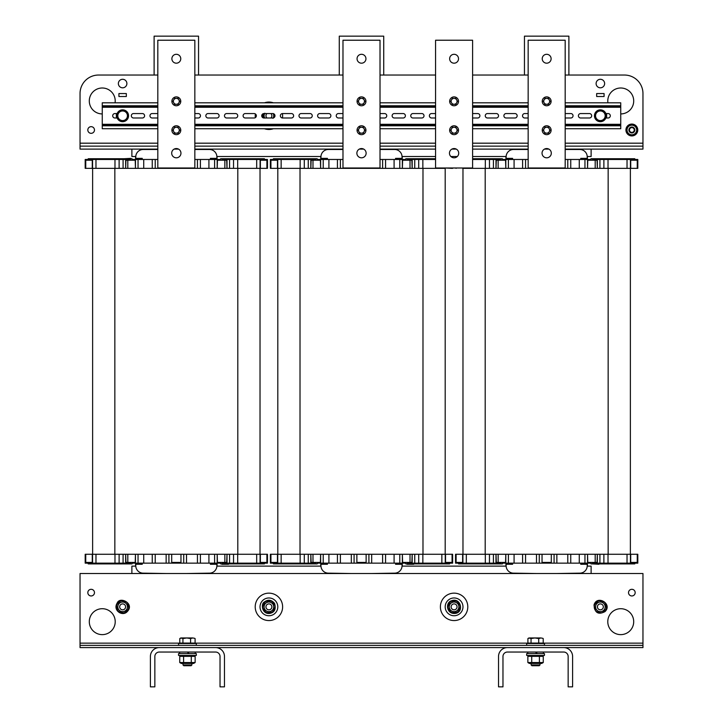 <?xml version="1.0" encoding="UTF-8"?>
<svg xmlns="http://www.w3.org/2000/svg" width="723" height="723" viewBox="0 0 723 723"><rect width="100%" height="100%" fill="white"/><g stroke="black" fill="none" stroke-linecap="round" stroke-linejoin="round"><path stroke-width="1.08" d="M422.982 554.27L277.804 554.27L277.804 168.36L445.196 168.36L445.196 554.27L422.982 554.27L422.982 168.36M315.734 563.895L315.734 563.154L274.433 563.154L274.433 563.895L317.216 563.895L317.216 563.154L318.165 563.154M318.165 159.476L317.216 159.476L317.216 158.735L273.384 158.735L273.384 159.476L270.366 159.476L270.366 168.36L270.926 168.36L270.926 160.217L277.46 160.217L277.46 168.36L270.926 168.36M413.719 158.735L407.049 158.735M315.734 158.735L315.734 159.476L310.827 159.476L310.827 168.36L311.134 160.217L320.388 160.217L320.641 168.36L320.641 159.476L317.216 159.476M309.281 158.735L315.951 158.735M327.429 159.476L327.429 158.364L320.759 158.364L320.759 159.476M310.827 159.476L274.433 159.476L274.433 158.735M277.46 168.36L281.148 168.36L281.148 159.476M311.134 160.217L312.987 160.217L312.987 168.36M342.982 159.476L320.641 159.476M328.911 159.476L328.911 168.36M452.634 168.36L452.074 167.998M445.26 167.998L452.074 168.36M405.784 159.476L405.784 158.735L407.266 158.735L407.266 159.476L412.173 159.476L412.173 168.36L411.866 160.217L402.612 160.217L402.359 168.36L402.359 159.476L404.835 159.476M395.571 159.476L395.571 158.364L402.241 158.364L402.241 159.476L402.241 158.364M407.266 158.735L435.571 158.735M411.866 160.217L410.013 160.217L410.013 168.36M399.783 168.36L399.783 159.476L385.576 159.476L385.576 168.36M399.783 159.476L402.359 159.476M412.173 159.476L435.571 159.476M445.26 168.36L441.852 167.998M394.089 159.476L394.089 168.36M380.018 159.476L385.576 159.476M382.612 159.476L382.612 168.36M337.424 159.476L337.424 168.36M340.388 159.476L340.388 168.36M315.951 563.895L309.281 563.895M407.266 563.895L407.266 563.154L412.173 563.154L412.173 554.27L411.866 562.413L402.612 562.413L402.359 554.27L402.359 563.154L405.784 563.154L405.784 563.895L449.616 563.895L449.616 563.154L452.634 563.154L452.634 554.27L452.074 554.27L452.074 562.413L445.54 562.413L445.54 554.27L452.074 554.27M413.719 564.265L407.049 564.265M395.571 563.154L395.571 564.265L402.241 564.265L402.241 563.154L402.241 564.265M412.173 563.154L448.567 563.154L448.567 563.895M445.54 554.27L441.852 554.27L441.852 563.154M411.866 562.413L410.013 562.413L410.013 554.27M323.217 554.27L323.217 563.154L402.359 563.154M394.089 563.154L394.089 554.27M274.433 563.895L273.384 563.895L273.384 563.154L270.366 563.154L270.366 554.27L270.926 554.27L270.926 562.413L277.46 562.413L277.46 554.27L270.926 554.27M310.827 563.154L310.827 554.27L311.134 562.413L320.388 562.413L320.641 554.27L320.641 563.154L317.216 563.154M327.429 563.154L327.429 564.265L320.759 564.265L320.759 566.118M320.759 563.154L320.759 564.265M277.46 554.27L281.148 554.27L281.148 563.154M311.134 562.413L312.987 562.413L312.987 554.27M323.217 563.154L320.641 563.154M328.911 563.154L328.911 554.27M368.911 563.154L368.911 554.27M366.127 554.27L366.127 562.413L356.873 562.413L356.873 554.27L356.873 563.154M354.089 554.27L354.089 563.154M340.388 563.154L340.388 554.27M337.424 563.154L337.424 554.27M385.576 563.154L385.576 554.27M382.612 563.154L382.612 554.27M371.685 563.154L371.685 554.27M351.315 563.154L351.315 554.27M404.835 563.154L405.784 563.154M237.804 554.27L92.625 554.27L92.625 168.36L260.027 168.36L260.027 554.27L237.804 554.27L237.804 168.36M130.556 563.895L130.556 563.154L89.254 563.154L89.254 563.895L132.038 563.895L132.038 563.154L132.996 563.154M132.996 159.476L132.038 159.476L132.038 158.735L88.206 158.735L88.206 159.476L85.187 159.476L85.187 168.36L85.748 168.36L85.748 160.217L92.282 160.217L92.282 168.36L85.748 168.36M228.549 158.735L221.88 158.735M130.556 158.735L130.556 159.476L125.657 159.476L125.657 168.36L125.956 160.217L135.219 160.217L135.463 168.36L135.463 159.476L132.038 159.476M124.103 158.735L130.773 158.364M142.25 159.476L142.25 158.364L142.25 159.476M135.59 156.511L135.59 159.476L135.59 158.364L142.25 158.364M125.657 159.476L89.254 159.476L89.254 158.735M92.282 168.36L95.969 168.36L95.969 159.476M125.956 160.217L127.808 160.217L127.808 168.36M157.813 159.476L135.463 159.476M143.732 159.476L143.732 168.36M194.839 159.476L220.614 159.476L220.614 158.735L222.097 158.735L222.097 159.476L263.398 159.476L263.398 158.735L264.446 158.735L264.446 159.476L267.465 159.476L267.465 168.36L266.904 168.36L266.904 160.217L260.37 160.217L260.37 168.36L266.904 168.36M227.004 159.476L227.004 168.36L226.697 160.217L217.433 160.217L217.189 168.36L217.189 159.476M210.402 159.476L210.402 158.364L217.063 158.364L217.063 159.476L217.063 158.364M222.097 158.735L263.398 158.735M260.37 168.36L256.683 168.36L256.683 159.476M226.697 160.217L224.844 160.217L224.844 168.36M208.92 159.476L208.92 168.36M197.433 159.476L197.433 168.36M200.398 159.476L200.398 168.36M152.255 159.476L152.255 168.36M155.219 159.476L155.219 168.36M222.097 563.895L222.097 563.154L227.004 563.154L227.004 554.27L226.697 562.413L217.433 562.413L217.189 554.27L217.189 563.154L220.614 563.154L220.614 563.895L264.446 563.895L264.446 563.154L267.465 563.154L267.465 554.27L266.904 554.27L266.904 562.413L260.37 562.413L260.37 554.27L266.904 554.27M228.549 564.265L221.88 564.265M210.402 563.154L210.402 564.265L217.063 564.265L217.063 563.154L217.063 564.265M227.004 563.154L263.398 563.154L263.398 563.895M260.37 554.27L256.683 554.27L256.683 563.154M226.697 562.413L224.844 562.413L224.844 554.27M138.048 554.27L138.048 563.154L217.189 563.154M208.92 563.154L208.92 554.27M89.254 563.895L88.206 563.895L88.206 563.154L85.187 563.154L85.187 554.27L85.748 554.27L85.748 562.413L92.282 562.413L92.282 554.27L85.748 554.27M125.657 563.154L125.657 554.27L125.956 562.413L135.219 562.413L135.463 554.27L135.463 563.154L132.038 563.154M124.103 563.895L130.773 563.895M142.25 563.154L142.25 564.265L135.59 564.265L135.59 566.118M135.59 563.154L135.59 564.265M92.282 554.27L95.969 554.27L95.969 563.154M125.956 562.413L127.808 562.413L127.808 554.27M138.048 563.154L135.463 563.154M143.732 563.154L143.732 554.27M183.732 563.154L183.732 554.27L183.732 563.154M180.958 554.27L180.958 562.413L171.694 562.413L171.694 554.27L171.694 563.154M168.92 554.27L168.92 563.154M155.219 563.154L155.219 554.27M152.255 563.154L152.255 554.27M200.398 563.154L200.398 554.27M197.433 563.154L197.433 554.27M186.507 563.154L186.507 554.27M166.145 563.154L166.145 554.27M219.656 563.154L220.614 563.154M220.614 159.476L219.656 159.476M608.151 554.27L462.973 554.27L462.973 168.36L630.375 168.36L630.375 554.27L608.151 554.27L608.151 168.36M500.903 563.895L500.903 563.154L459.602 563.154L459.602 563.895L502.386 563.895L502.386 563.154L503.344 563.154M503.344 159.476L502.386 159.476L502.386 158.735L472.607 158.735M598.897 158.735L592.227 158.735M500.903 158.735L500.903 159.476L495.996 159.476L495.996 168.36L496.303 160.217L505.567 160.217L505.811 168.36L505.811 159.476L502.386 159.476M462.63 167.998L456.096 167.998M455.535 167.998L456.096 168.36M494.451 158.735L501.12 158.735M512.598 159.476L512.598 158.364L505.937 158.364L505.937 159.476M462.63 168.36L466.317 167.998M496.303 160.217L498.156 160.217L498.156 168.36M528.161 159.476L505.811 159.476M495.996 159.476L472.607 159.476M514.08 159.476L514.08 168.36M565.187 159.476L590.962 159.476L590.962 158.735L592.444 158.735L592.444 159.476L633.746 159.476L633.746 158.735L634.794 158.735L634.794 159.476L637.813 159.476L637.813 168.36L637.252 168.36L637.252 160.217L630.718 160.217L630.718 168.36L637.252 168.36M597.343 159.476L597.343 168.36L597.044 160.217L587.781 160.217L587.537 168.36L587.537 159.476M580.75 159.476L580.75 158.364L587.41 158.364L587.41 156.511M587.41 159.476L587.41 158.364M592.444 158.735L633.746 158.735M630.718 168.36L627.031 168.36L627.031 159.476M597.044 160.217L595.192 160.217L595.192 168.36M579.268 159.476L579.268 168.36M567.781 159.476L567.781 168.36M570.745 159.476L570.745 168.36M522.602 159.476L522.602 168.36M525.567 159.476L525.567 168.36M501.12 563.895L494.451 563.895M592.444 563.895L592.444 563.154L597.343 563.154L597.343 554.27L597.044 562.413L587.781 562.413L587.537 554.27L587.537 563.154L590.962 563.154L590.962 563.895L634.794 563.895L634.794 563.154L637.813 563.154L637.813 554.27L637.252 554.27L637.252 562.413L630.718 562.413L630.718 554.27L637.252 554.27M598.897 564.265L592.227 563.895M580.75 563.154L580.75 564.265L587.41 564.265L587.41 563.154L587.41 564.265M597.343 563.154L633.746 563.154L633.746 563.895M630.718 554.27L627.031 554.27L627.031 563.154M597.044 562.413L595.192 562.413L595.192 554.27M508.386 554.27L508.386 563.154L587.537 563.154M579.268 563.154L579.268 554.27M459.602 563.895L458.554 563.895L458.554 563.154L455.535 563.154L455.535 554.27L456.096 554.27L456.096 562.413L462.63 562.413L462.63 554.27L456.096 554.27M495.996 563.154L495.996 554.27L496.303 562.413L505.567 562.413L505.811 554.27L505.811 563.154L502.386 563.154M512.598 563.154L512.598 564.265L505.937 564.265L505.937 566.118M505.937 563.154L505.937 564.265M462.63 554.27L466.317 554.27L466.317 563.154M496.303 562.413L498.156 562.413L498.156 554.27M508.386 563.154L505.811 563.154M514.08 563.154L514.08 554.27M554.08 563.154L554.08 554.27L554.08 563.154M551.306 554.27L551.306 562.413L542.042 562.413L542.042 554.27L542.042 563.154M539.268 554.27L539.268 563.154M525.567 563.154L525.567 554.27M522.602 563.154L522.602 554.27M570.745 563.154L570.745 554.27M567.781 563.154L567.781 554.27M556.855 563.154L556.855 554.27M536.493 563.154L536.493 554.27M590.004 563.154L590.962 563.154M590.962 159.476L590.004 159.476M131.884 149.11L131.884 156.511L135.779 156.511M587.221 156.511L591.116 156.511L591.116 149.11M216.873 156.511L320.958 156.511M402.042 156.511L435.571 156.511M450.872 156.511L457.298 156.511M472.607 156.511L506.127 156.511M135.779 566.118L131.884 566.118L131.884 573.52M591.116 573.52L591.116 566.118L587.221 566.118M506.127 566.118L402.042 566.118M320.958 566.118L216.873 566.118M194.839 149.48L209.471 149.48A7.411 7.411 0 0 1 216.882 156.882L216.882 158.364M186.697 573.52L209.471 573.149A7.411 7.411 0 0 0 216.882 565.748L216.882 564.265M157.813 149.48L143.181 149.48A7.411 7.411 0 0 0 135.77 156.882L135.77 158.364M165.956 573.52L143.181 573.149A7.411 7.411 0 0 1 135.77 565.748L135.77 564.265M380.018 149.48L394.65 149.48A7.411 7.411 0 0 1 402.051 156.882L402.051 158.364M371.866 573.52L394.65 573.149A7.411 7.411 0 0 0 402.051 565.748L402.051 564.265M342.982 149.48L328.35 149.48A7.411 7.411 0 0 0 320.949 156.882L320.949 158.364M351.134 573.52L328.35 573.149A7.411 7.411 0 0 1 320.949 565.748L320.949 564.265M565.187 149.48L579.819 149.48A7.411 7.411 0 0 1 587.23 156.882L587.23 158.364M557.044 573.52L579.819 573.149A7.411 7.411 0 0 0 587.23 565.748L587.23 564.265M528.161 149.48L513.529 149.48A7.411 7.411 0 0 0 506.118 156.882L506.118 158.364M536.303 573.52L513.529 573.149A7.411 7.411 0 0 1 506.118 565.748L506.118 564.265M596.674 96.52L596.674 93.556L604.076 93.556L604.076 96.52L596.674 96.52L596.674 93.556L604.076 93.556L604.076 96.52L596.674 96.52L596.674 93.556L604.076 93.556L604.076 96.52L596.674 96.52L596.674 93.556L604.076 93.556L604.076 96.52L596.674 96.52M126.326 93.556L126.326 96.52L118.924 96.52L118.924 93.556L126.326 93.556L126.326 96.52L118.924 96.52L118.924 93.556L126.326 93.556L126.326 96.52L118.924 96.52L118.924 93.556L126.326 93.556L126.326 96.52L118.924 96.52L118.924 93.556L126.326 93.556M157.813 146.145L80.036 146.145L80.036 93.556A18.518 18.518 0 0 1 98.554 75.038L157.813 75.038L98.554 75.038M565.187 146.145L642.964 146.145L642.964 93.556A18.518 18.518 0 0 0 624.446 75.038L565.187 75.038L624.446 75.038M194.839 75.038L342.982 75.038L194.839 75.038M380.018 75.038L435.571 75.038L380.018 75.038M472.607 75.038L528.161 75.038L472.607 75.038M628.522 592.634A3.335 3.335 0 0 0 633.52 595.517A3.335 3.335 0 0 0 633.52 589.751A3.335 3.335 0 0 0 628.522 592.634M607.781 621.672A12.96 12.96 0 0 0 627.221 632.896A12.96 12.96 0 0 0 627.221 610.447A12.96 12.96 0 0 0 607.781 621.672M540.379 647.591L642.964 647.591L642.964 573.52L80.036 573.52L80.036 643.145L181.274 643.145M94.478 592.634A3.335 3.335 0 0 1 89.48 595.517A3.335 3.335 0 0 1 89.48 589.751A3.335 3.335 0 0 1 94.478 592.634M115.219 621.672A12.96 12.96 0 0 1 95.779 632.896A12.96 12.96 0 0 1 95.779 610.447A12.96 12.96 0 0 1 115.219 621.672M642.964 645.368L80.036 645.368L80.036 643.145M80.036 645.368L80.036 647.591L182.621 647.591M530.745 647.591L192.255 647.591M642.964 146.145L642.964 149.11L565.187 149.11M194.839 146.145L342.982 146.145M380.018 146.145L435.571 146.145M472.607 146.145L528.161 146.145M80.036 146.145L80.036 149.11L157.813 149.11M174.126 149.11L178.527 149.11M194.839 149.11L342.982 149.11M359.304 149.11L363.696 149.11M380.018 149.11L435.571 149.11M451.884 149.11L456.285 149.11M472.607 149.11L528.161 149.11M544.473 149.11L548.874 149.11M607.916 102.811A12.96 12.96 0 0 1 620.741 87.998A12.96 12.96 0 0 1 633.71 100.958A12.96 12.96 0 0 1 620.741 113.927M94.478 129.995A3.335 3.335 0 0 0 89.48 127.112A3.335 3.335 0 0 0 89.48 132.878A3.335 3.335 0 0 0 94.478 129.995M115.084 102.811A12.96 12.96 0 0 0 102.259 87.998A12.96 12.96 0 0 0 89.291 100.958A12.96 12.96 0 0 0 102.259 113.927M596.114 83.552A4.257 4.257 0 0 1 602.503 79.864A4.257 4.257 0 0 1 602.503 87.239A4.257 4.257 0 0 1 596.114 83.552M126.887 83.552A4.257 4.257 0 0 1 120.497 87.239A4.257 4.257 0 0 1 120.497 79.864A4.257 4.257 0 0 1 126.887 83.552M271.749 116.638A2.964 2.964 0 0 0 270.872 113.556A2.964 2.964 90 0 1 270.872 117.994A2.964 2.964 0 0 0 271.749 116.638M266.95 113.556A2.964 2.964 0 0 0 266.95 117.994A2.964 2.964 90 0 1 266.95 113.556M255.336 113.909A13.701 13.701 90 0 0 255.336 117.641M264.473 128.739A13.701 13.701 90 0 0 273.357 128.739M282.44 117.994A13.701 13.701 90 0 0 282.44 113.556M273.357 102.811A13.701 13.701 90 0 0 264.473 102.811M273.204 117.948A4.817 4.817 90 0 0 273.204 113.601M264.645 113.556A4.817 4.817 90 0 0 264.645 117.994M264.663 118.03L263.362 115.581L264.835 113.222M273.167 113.52L274.469 115.969L272.996 118.328M603.072 605.639A2.964 2.964 0 0 0 597.966 605.124A2.964 2.964 0 0 0 600.072 609.805A2.964 2.964 0 0 0 603.072 605.639M598.255 608.92A2.964 2.964 0 0 0 603.226 607.663A2.964 2.964 0 0 0 599.647 603.985A2.964 2.964 0 0 0 598.255 608.92M595.743 605.549A4.817 4.817 0 0 0 601.554 611.522A4.817 4.817 0 0 0 603.822 603.497A4.817 4.817 0 0 0 595.743 605.549L596.493 602.874L601.888 601.509L605.766 605.485L604.256 610.836L598.861 612.209L594.984 608.224L595.743 605.549M125.332 605.639A2.964 2.964 0 0 0 120.226 605.124A2.964 2.964 0 0 0 122.323 609.805A2.964 2.964 0 0 0 125.332 605.639M120.506 608.92A2.964 2.964 0 0 0 125.477 607.663A2.964 2.964 0 0 0 121.898 603.985A2.964 2.964 0 0 0 120.506 608.92M117.994 605.549A4.817 4.817 0 0 0 123.814 611.522A4.817 4.817 0 0 0 126.073 603.497A4.817 4.817 0 0 0 117.994 605.549L118.744 602.874L124.139 601.509L128.016 605.485L126.507 610.836L121.112 612.209L117.234 608.224L117.994 605.549M123.046 110.981L125.811 111.215L126.986 113.737A4.817 4.817 0 0 0 118.68 113.014L120.271 110.736L123.046 110.981M128.161 116.258L126.57 118.536A4.817 4.817 0 0 0 126.986 113.737L128.161 116.258M124.98 120.813L122.205 120.569A4.817 4.817 0 0 0 126.57 118.536L124.98 120.813M118.265 117.813L117.09 115.291L118.68 113.014A4.817 4.817 0 0 0 122.205 120.569L119.44 120.325L118.265 117.813M123.642 121.609A5.929 5.929 0 0 1 117.063 113.737A5.929 5.929 0 0 1 127.176 111.975A5.929 5.929 0 0 1 123.642 121.609M600.795 110.981L603.56 111.215L604.735 113.737A4.817 4.817 0 0 0 596.43 113.014L598.02 110.736L600.795 110.981M605.91 116.258L604.32 118.536A4.817 4.817 0 0 0 604.735 113.737L605.91 116.258M602.729 120.813L599.954 120.569A4.817 4.817 0 0 0 604.32 118.536L602.729 120.813M596.014 117.813L594.839 115.291L596.43 113.014A4.817 4.817 0 0 0 599.954 120.569L597.189 120.325L596.014 117.813M601.391 121.609A5.929 5.929 0 0 1 594.812 113.737A5.929 5.929 0 0 1 604.916 111.975A5.929 5.929 0 0 1 601.391 121.609M255.21 606.859A13.701 13.701 0 0 0 275.761 618.725A13.701 13.701 0 0 0 275.761 594.984A13.701 13.701 0 0 0 255.21 606.859M260.361 604.419A8.884 8.884 0 0 1 275.291 600.668A8.884 8.884 0 0 1 271.08 615.472A8.884 8.884 0 0 1 260.361 604.419M265.956 607.094A2.964 2.964 0 0 0 270.592 609.299A2.964 2.964 0 0 0 270.185 604.184A2.964 2.964 0 0 0 265.956 607.094M266.181 602.892A4.817 4.817 0 0 0 266.841 611.206A4.817 4.817 0 0 0 273.71 606.47A4.817 4.817 0 0 0 266.181 602.892L268.468 601.31L273.493 603.705L273.936 609.245L269.354 612.399L264.338 610.004L263.895 604.464L266.181 602.892M265.947 606.859A2.964 2.964 0 0 0 270.393 609.417A2.964 2.964 0 0 0 270.393 604.292A2.964 2.964 0 0 0 265.947 606.859M440.388 606.859A13.701 13.701 0 0 0 460.94 618.725A13.701 13.701 0 0 0 460.94 594.984A13.701 13.701 0 0 0 440.388 606.859M445.54 604.419A8.884 8.884 0 0 1 460.47 600.668A8.884 8.884 0 0 1 456.258 615.472A8.884 8.884 0 0 1 445.54 604.419M451.134 607.094A2.964 2.964 0 0 0 455.77 609.299A2.964 2.964 0 0 0 455.363 604.184A2.964 2.964 0 0 0 451.134 607.094M451.36 602.892A4.817 4.817 0 0 0 452.02 611.206A4.817 4.817 0 0 0 458.888 606.47A4.817 4.817 0 0 0 451.36 602.892L453.646 601.31L458.662 603.705L459.105 609.245L454.532 612.399L449.507 610.004L449.064 604.464L451.36 602.892M451.125 606.859A2.964 2.964 0 0 0 455.571 609.417A2.964 2.964 0 0 0 455.571 604.292A2.964 2.964 0 0 0 451.125 606.859M629.688 127.971A2.964 2.964 0 0 0 631.179 132.878A2.964 2.964 0 0 0 634.686 129.137A2.964 2.964 0 0 0 629.688 127.971M630.104 128.36A2.395 2.395 0 0 1 634.143 129.3A2.395 2.395 0 0 1 631.306 132.327A2.395 2.395 0 0 1 630.104 128.36M633.899 127.854A2.964 2.964 0 0 0 629.706 127.953A2.964 2.964 0 0 0 629.805 132.137A2.964 2.964 0 0 0 633.999 132.038A2.964 2.964 0 0 0 633.899 127.854M634.36 128.414A2.964 2.964 0 0 0 629.227 128.622A2.964 2.964 0 0 0 631.974 132.96A2.964 2.964 0 0 0 634.36 128.414M632.047 134.803A4.817 4.817 0 0 0 635.924 127.42A4.817 4.817 0 0 0 627.591 127.754A4.817 4.817 0 0 0 632.047 134.803L629.272 134.921L626.299 130.221L628.883 125.296L634.442 125.07L637.406 129.769L634.821 134.695L632.047 134.803M629.399 135.391A5.929 5.929 0 0 0 637.749 129.426A5.929 5.929 0 0 0 628.414 125.169A5.929 5.929 0 0 0 629.399 135.391M217.063 566.118L217.063 563.154M217.063 159.476L217.063 156.511M505.937 156.511L505.937 158.364M587.41 566.118L587.41 563.154M320.759 156.511L320.759 158.364M402.241 566.118L402.241 563.154M402.241 159.476L402.241 156.511M117.135 117.994L114.921 117.994A2.223 2.223 0 0 1 112.698 115.77A2.223 2.223 0 0 1 114.921 113.556L117.135 113.556M133.547 117.994A2.223 2.223 0 0 1 131.333 115.77A2.223 2.223 0 0 1 133.547 113.556L142.368 113.556A2.223 2.223 0 0 1 144.591 115.77A2.223 2.223 0 0 1 142.368 117.994L133.547 117.994M157.813 117.994L152.182 117.994A2.223 2.223 0 0 1 149.959 115.77A2.223 2.223 0 0 1 152.182 113.556L157.813 113.556M194.839 113.556L198.247 113.556A2.223 2.223 0 0 1 200.47 115.77A2.223 2.223 0 0 1 198.247 117.994L194.839 117.994M208.061 117.994A2.223 2.223 0 0 1 205.847 115.77A2.223 2.223 0 0 1 208.061 113.556L216.882 113.556A2.223 2.223 0 0 1 219.105 115.77A2.223 2.223 0 0 1 216.882 117.994L208.061 117.994M226.697 117.994A2.223 2.223 0 0 1 224.473 115.77A2.223 2.223 0 0 1 226.697 113.556L235.508 113.556A2.223 2.223 0 0 1 237.731 115.77A2.223 2.223 0 0 1 235.508 117.994L226.697 117.994M245.323 117.994A2.223 2.223 0 0 1 243.1 115.77A2.223 2.223 0 0 1 245.323 113.556L254.135 113.556A2.223 2.223 0 0 1 256.358 115.77A2.223 2.223 0 0 1 254.135 117.994L245.323 117.994M263.949 117.994A2.223 2.223 0 0 1 261.726 115.77A2.223 2.223 0 0 1 263.949 113.556L272.761 113.556A2.223 2.223 0 0 1 274.984 115.77A2.223 2.223 0 0 1 272.761 117.994L263.949 117.994M282.576 117.994A2.223 2.223 0 0 1 280.361 115.77A2.223 2.223 0 0 1 282.576 113.556L291.396 113.556A2.223 2.223 0 0 1 293.619 115.77A2.223 2.223 0 0 1 291.396 117.994L282.576 117.994M301.211 117.994A2.223 2.223 0 0 1 298.988 115.77A2.223 2.223 0 0 1 301.211 113.556L310.022 113.556A2.223 2.223 0 0 1 312.246 115.77A2.223 2.223 0 0 1 310.022 117.994L301.211 117.994M319.837 117.994A2.223 2.223 0 0 1 317.614 115.77A2.223 2.223 0 0 1 319.837 113.556L328.649 113.556A2.223 2.223 0 0 1 330.872 115.77A2.223 2.223 0 0 1 328.649 117.994L319.837 117.994M342.982 117.994L338.463 117.994A2.223 2.223 0 0 1 336.24 115.77A2.223 2.223 0 0 1 338.463 113.556L342.982 113.556M380.018 113.556L384.537 113.556A2.223 2.223 0 0 1 386.76 115.77A2.223 2.223 0 0 1 384.537 117.994L380.018 117.994M394.351 117.994A2.223 2.223 0 0 1 392.128 115.77A2.223 2.223 0 0 1 394.351 113.556L403.163 113.556A2.223 2.223 0 0 1 405.386 115.77A2.223 2.223 0 0 1 403.163 117.994L394.351 117.994M412.978 117.994A2.223 2.223 0 0 1 410.754 115.77A2.223 2.223 0 0 1 412.978 113.556L421.789 113.556A2.223 2.223 0 0 1 424.012 115.77A2.223 2.223 0 0 1 421.789 117.994L412.978 117.994M435.571 117.994L431.604 117.994A2.223 2.223 0 0 1 429.381 115.77A2.223 2.223 0 0 1 431.604 113.556L435.571 113.556M472.607 113.556L477.677 113.556A2.223 2.223 0 0 1 479.9 115.77A2.223 2.223 0 0 1 477.677 117.994L472.607 117.994M487.492 117.994A2.223 2.223 0 0 1 485.269 115.77A2.223 2.223 0 0 1 487.492 113.556L496.303 113.556A2.223 2.223 0 0 1 498.527 115.77A2.223 2.223 0 0 1 496.303 117.994L487.492 117.994M506.118 117.994A2.223 2.223 0 0 1 503.895 115.77A2.223 2.223 0 0 1 506.118 113.556L514.939 113.556A2.223 2.223 0 0 1 517.153 115.77A2.223 2.223 0 0 1 514.939 117.994L506.118 117.994M528.161 117.994L524.753 117.994A2.223 2.223 0 0 1 522.53 115.77A2.223 2.223 0 0 1 524.753 113.556L528.161 113.556M565.187 113.556L570.818 113.556A2.223 2.223 0 0 1 573.041 115.77A2.223 2.223 0 0 1 570.818 117.994L565.187 117.994M580.632 117.994A2.223 2.223 0 0 1 578.409 115.77A2.223 2.223 0 0 1 580.632 113.556L589.453 113.556A2.223 2.223 0 0 1 591.667 115.77A2.223 2.223 0 0 1 589.453 117.994L580.632 117.994M605.865 113.556L608.079 113.556A2.223 2.223 0 0 1 610.302 115.77A2.223 2.223 0 0 1 608.079 117.994L605.865 117.994M157.813 105.775L102.259 105.775L102.259 107.257L157.813 107.257M565.187 107.257L620.741 107.257L620.741 105.775L565.187 105.775M102.259 106.887L157.813 106.887M194.839 106.887L342.982 106.887M380.018 106.887L435.571 106.887M472.607 106.887L528.161 106.887M565.187 106.887L620.741 106.887M565.187 125.775L620.741 125.775L620.741 124.293L565.187 124.293M157.813 124.293L102.259 124.293L102.259 125.775L157.813 125.775M620.741 124.663L565.187 124.663M528.161 124.663L472.607 124.663M435.571 124.663L380.018 124.663M342.982 124.663L194.839 124.663M157.813 124.663L102.259 124.663M565.187 102.811L620.741 102.811L620.741 105.775M620.741 107.257L620.741 124.293M620.741 125.775L620.741 128.739L565.187 128.739M528.161 102.811L472.607 102.811M435.571 102.811L380.018 102.811M342.982 102.811L194.839 102.811M157.813 102.811L102.259 102.811L102.259 105.775M157.813 128.739L102.259 128.739L102.259 125.775M528.161 128.739L472.607 128.739M435.571 128.739L380.018 128.739M342.982 128.739L194.839 128.739M102.259 124.293L102.259 107.257M572.598 656.484A8.884 8.884 0 0 0 563.714 647.591L507.419 647.591A8.884 8.884 0 0 0 498.527 656.484L498.527 686.85L502.973 686.85L502.973 656.484A4.446 4.446 0 0 1 507.419 652.038L563.714 652.038A4.446 4.446 0 0 1 568.151 656.484L568.151 686.85L572.598 686.85L572.598 656.484M224.473 656.484A8.884 8.884 0 0 0 215.581 647.591L159.286 647.591A8.884 8.884 0 0 0 150.402 656.484L150.402 686.85L154.849 686.85L154.849 656.484A4.446 4.446 0 0 1 159.286 652.038L215.581 652.038A4.446 4.446 0 0 1 220.027 656.484L220.027 686.85L224.473 686.85L224.473 656.484M540.009 664.943L531.116 664.943L531.911 665.738L539.213 665.738L540.009 664.943L540.009 663.443L540.009 664.943M542.865 638.337L540.967 637.966L542.865 638.337M538.707 638.563L534.884 637.966L540.967 637.966L538.707 638.563L538.707 643.072L527.907 643.072L527.907 638.563L529.48 637.966L534.884 637.966L531.053 638.563L528.893 637.966L527.907 638.563M538.707 643.072L543.217 643.072L543.217 638.563M531.053 643.072L531.053 638.563M544.455 645.368L544.455 643.515L526.678 643.515L526.678 645.368M537.026 653.592L536.132 652.038M536.249 652.038L537.135 653.592M536.52 653.592L535.626 652.038M542.955 655.445L544.455 655.445L544.455 653.592L526.678 653.592L526.678 655.445L542.955 655.445M543.262 662.548L541.708 663.443L529.417 663.443L527.862 662.548L543.262 662.548L543.262 656.339L527.862 656.339L529.417 655.445M527.862 662.548L527.862 656.339M531.712 662.548L531.712 656.339M539.412 662.548L539.412 656.339M191.884 664.943L182.991 664.943L183.787 665.738L191.089 665.738L191.884 664.943L191.884 663.443L191.884 664.943M194.74 638.337L192.842 637.966L194.74 638.337M190.583 638.563L186.76 637.966L192.842 637.966L190.583 638.563L190.583 643.072L179.783 643.072L179.783 638.563L181.356 637.966L186.76 637.966L182.928 638.563L180.768 637.966L179.783 638.563M190.583 643.072L195.093 643.072L195.093 638.563M182.928 643.072L182.928 638.563M196.322 645.368L196.322 643.515L178.545 643.515L178.545 645.368M188.902 653.592L188.007 652.038M188.116 652.038L189.01 653.592M188.396 653.592L187.501 652.038M195.138 662.548L193.583 663.443L181.292 663.443L179.738 662.548L195.138 662.548L195.138 656.339L179.738 656.339L181.292 655.445M179.738 662.548L179.738 656.339M183.588 662.548L183.588 656.339M191.288 662.548L191.288 656.339M196.322 653.592L178.545 653.592L178.545 655.445L196.322 655.445L196.322 653.592L196.322 655.445M365.946 58.744A4.446 4.446 0 0 1 359.277 62.594A4.446 4.446 0 0 1 359.277 54.894A4.446 4.446 0 0 1 365.946 58.744M366.127 153.177A4.627 4.627 0 0 1 359.186 157.189A4.627 4.627 0 0 1 359.186 149.173A4.627 4.627 0 0 1 366.127 153.177M342.982 40.226L342.982 167.998L380.018 167.998L380.018 40.226L342.982 40.226M383.723 75.038L383.723 36.15L339.277 36.15L339.277 75.038M458.527 58.744A4.446 4.446 0 0 1 451.866 62.594A4.446 4.446 0 0 1 451.866 54.894A4.446 4.446 0 0 1 458.527 58.744M458.716 153.177A4.627 4.627 0 0 1 451.776 157.189A4.627 4.627 0 0 1 451.776 149.173A4.627 4.627 0 0 1 458.716 153.177M435.571 40.226L435.571 167.998L472.607 167.998L472.607 40.226L435.571 40.226M568.893 75.038L568.893 36.15L524.455 36.15L524.455 75.038M551.116 58.744A4.446 4.446 0 0 1 544.455 62.594A4.446 4.446 0 0 1 544.455 54.894A4.446 4.446 0 0 1 551.116 58.744M551.306 153.177A4.627 4.627 0 0 1 544.356 157.189A4.627 4.627 0 0 1 544.356 149.173A4.627 4.627 0 0 1 551.306 153.177M528.161 40.226L528.161 167.998L565.187 167.998L565.187 40.226L528.161 40.226M198.545 75.038L198.545 36.15L154.107 36.15L154.107 75.038M180.768 58.744A4.446 4.446 0 0 1 174.107 62.594A4.446 4.446 0 0 1 174.107 54.894A4.446 4.446 0 0 1 180.768 58.744M180.958 153.177A4.627 4.627 0 0 1 174.008 157.189A4.627 4.627 0 0 1 174.008 149.173A4.627 4.627 0 0 1 180.958 153.177M157.813 40.226L157.813 167.998L194.839 167.998L194.839 40.226L157.813 40.226M365.946 101.328A4.446 4.446 0 0 1 359.277 105.178A4.446 4.446 0 0 1 359.277 97.478A4.446 4.446 0 0 1 365.946 101.328M365.946 130.221A4.446 4.446 0 0 1 359.277 134.071A4.446 4.446 0 0 1 359.277 126.371A4.446 4.446 0 0 1 365.946 130.221M458.527 101.328A4.446 4.446 0 0 1 451.866 105.178A4.446 4.446 0 0 1 451.866 97.478A4.446 4.446 0 0 1 458.527 101.328M458.527 130.221A4.446 4.446 0 0 1 451.866 134.071A4.446 4.446 0 0 1 451.866 126.371A4.446 4.446 0 0 1 458.527 130.221M358.933 99.846L359.792 98.364L361.5 98.364A2.964 2.964 0 0 0 358.933 102.811L358.075 101.328L358.933 99.846M363.208 98.364L364.067 99.846A2.964 2.964 0 0 0 361.5 98.364L363.208 98.364M364.925 101.328L364.067 102.811A2.964 2.964 0 0 0 364.067 99.846L364.925 101.328M361.5 104.293L359.792 104.293L358.933 102.811A2.964 2.964 0 0 0 364.067 102.811L363.208 104.293L361.5 104.293M358.933 128.739L359.792 127.257L361.5 127.257A2.964 2.964 0 0 0 358.933 131.703L358.075 130.221L358.933 128.739M363.208 127.257L364.067 128.739A2.964 2.964 0 0 0 361.5 127.257L363.208 127.257M364.925 130.221L364.067 131.703A2.964 2.964 0 0 0 364.067 128.739L364.925 130.221M361.5 133.177L359.792 133.177L358.933 131.703A2.964 2.964 0 0 0 364.067 131.703L363.208 133.177L361.5 133.177M451.523 99.846L452.372 98.364L454.089 98.364A2.964 2.964 0 0 0 451.523 102.811L450.664 101.328L451.523 99.846M455.797 98.364L456.656 99.846A2.964 2.964 0 0 0 454.089 98.364L455.797 98.364M457.505 101.328L456.656 102.811A2.964 2.964 0 0 0 456.656 99.846L457.505 101.328M454.089 104.293L452.372 104.293L451.523 102.811A2.964 2.964 0 0 0 456.656 102.811L455.797 104.293L454.089 104.293M451.523 128.739L452.372 127.257L454.089 127.257A2.964 2.964 0 0 0 451.523 131.703L450.664 130.221L451.523 128.739M455.797 127.257L456.656 128.739A2.964 2.964 0 0 0 454.089 127.257L455.797 127.257M457.505 130.221L456.656 131.703A2.964 2.964 0 0 0 456.656 128.739L457.505 130.221M454.089 133.177L452.372 133.177L451.523 131.703A2.964 2.964 0 0 0 456.656 131.703L455.797 133.177L454.089 133.177M173.764 99.846L174.614 98.364L176.331 98.364A2.964 2.964 0 0 0 173.764 102.811L172.905 101.328L173.764 99.846M178.039 98.364L178.888 99.846A2.964 2.964 0 0 0 176.331 98.364L178.039 98.364M179.747 101.328L178.888 102.811A2.964 2.964 0 0 0 178.888 99.846L179.747 101.328M176.331 104.293L174.614 104.293L173.764 102.811A2.964 2.964 0 0 0 178.888 102.811L178.039 104.293L176.331 104.293M180.768 101.328A4.446 4.446 0 0 1 174.107 105.178A4.446 4.446 0 0 1 174.107 97.478A4.446 4.446 0 0 1 180.768 101.328M173.764 128.739L174.614 127.257L176.331 127.257A2.964 2.964 0 0 0 173.764 131.703L172.905 130.221L173.764 128.739M178.039 127.257L178.888 128.739A2.964 2.964 0 0 0 176.331 127.257L178.039 127.257M179.747 130.221L178.888 131.703A2.964 2.964 0 0 0 178.888 128.739L179.747 130.221M176.331 133.177L174.614 133.177L173.764 131.703A2.964 2.964 0 0 0 178.888 131.703L178.039 133.177L176.331 133.177M180.768 130.221A4.446 4.446 0 0 1 174.107 134.071A4.446 4.446 0 0 1 174.107 126.371A4.446 4.446 0 0 1 180.768 130.221M544.112 99.846L544.961 98.364L546.669 98.364A2.964 2.964 0 0 0 544.112 102.811L543.253 101.328L544.112 99.846M548.386 98.364L549.236 99.846A2.964 2.964 0 0 0 546.669 98.364L548.386 98.364M550.095 101.328L549.236 102.811A2.964 2.964 0 0 0 549.236 99.846L550.095 101.328M546.669 104.293L544.961 104.293L544.112 102.811A2.964 2.964 0 0 0 549.236 102.811L548.386 104.293L546.669 104.293M551.116 101.328A4.446 4.446 0 0 1 544.455 105.178A4.446 4.446 0 0 1 544.455 97.478A4.446 4.446 0 0 1 551.116 101.328M544.112 128.739L544.961 127.257L546.669 127.257A2.964 2.964 0 0 0 544.112 131.703L543.253 130.221L544.112 128.739M548.386 127.257L549.236 128.739A2.964 2.964 0 0 0 546.669 127.257L548.386 127.257M550.095 130.221L549.236 131.703A2.964 2.964 0 0 0 549.236 128.739L550.095 130.221M546.669 133.177L544.961 133.177L544.112 131.703A2.964 2.964 0 0 0 549.236 131.703L548.386 133.177L546.669 133.177M551.116 130.221A4.446 4.446 0 0 1 544.455 134.071A4.446 4.446 0 0 1 544.455 126.371A4.446 4.446 0 0 1 551.116 130.221M300.018 168.36L300.018 554.27M325.946 159.476L325.946 158.364M322.241 159.476L322.241 158.364M271.125 160.217L271.125 159.476M277.74 159.476L277.74 168.36M300.144 159.476L300.144 168.36M304.293 168.36L304.293 159.476M308.251 159.476L308.251 168.36M323.217 168.36L323.217 159.476M397.054 159.476L397.054 158.364M400.759 159.476L400.759 158.364M422.856 159.476L422.856 168.36M418.707 168.36L418.707 159.476M414.749 159.476L414.749 168.36M270.962 159.476L270.962 160.217M397.054 563.154L397.054 564.265M400.759 563.154L400.759 564.265M451.875 562.413L451.875 563.154M445.26 563.154L445.26 554.27M422.856 563.154L422.856 554.27M418.707 554.27L418.707 563.154M414.749 563.154L414.749 554.27M399.783 554.27L399.783 563.154M325.946 563.154L325.946 564.265M322.241 563.154L322.241 564.265M277.74 563.154L277.74 554.27M271.125 562.413L271.125 563.154M300.144 563.154L300.144 554.27M304.293 554.27L304.293 563.154M308.251 563.154L308.251 554.27M366.127 562.413L366.127 563.154M114.849 168.36L114.849 554.27M140.777 159.476L140.777 158.364M137.072 159.476L137.072 158.364M85.947 160.217L85.947 159.476M92.562 159.476L92.562 168.36M114.975 159.476L114.975 168.36M119.114 168.36L119.114 159.476M123.082 159.476L123.082 168.36M138.048 168.36L138.048 159.476M211.884 159.476L211.884 158.364M215.581 159.476L215.581 158.364M260.09 159.476L260.09 168.36M266.706 160.217L266.706 159.476M237.677 159.476L237.677 168.36M233.538 168.36L233.538 159.476M229.571 159.476L229.571 168.36M214.614 168.36L214.614 159.476M85.784 159.476L85.784 160.217M211.884 563.154L211.884 564.265M215.581 563.154L215.581 564.265M266.706 562.413L266.706 563.154M260.09 563.154L260.09 554.27M237.677 563.154L237.677 554.27M233.538 554.27L233.538 563.154M229.571 563.154L229.571 554.27M214.614 554.27L214.614 563.154M140.777 563.154L140.777 564.265M137.072 563.154L137.072 564.265M92.562 563.154L92.562 554.27M85.947 562.413L85.947 563.154M114.975 563.154L114.975 554.27M119.114 554.27L119.114 563.154M123.082 563.154L123.082 554.27M180.958 562.413L180.958 563.154M485.196 168.36L485.196 554.27M511.116 159.476L511.116 158.364M507.419 159.476L507.419 158.364M485.323 159.476L485.323 168.36M489.462 168.36L489.462 159.476M493.429 159.476L493.429 168.36M508.386 168.36L508.386 159.476M582.223 159.476L582.223 158.364M585.928 159.476L585.928 158.364M630.438 159.476L630.438 168.36M637.053 160.217L637.053 159.476M608.025 159.476L608.025 168.36M603.886 168.36L603.886 159.476M599.918 159.476L599.918 168.36M584.952 168.36L584.952 159.476M582.223 563.154L582.223 564.265M585.928 563.154L585.928 564.265M637.053 562.413L637.053 563.154M630.438 563.154L630.438 554.27M608.025 563.154L608.025 554.27M603.886 554.27L603.886 563.154M599.918 563.154L599.918 554.27M584.952 554.27L584.952 563.154M511.116 563.154L511.116 564.265M507.419 563.154L507.419 564.265M462.91 563.154L462.91 554.27M456.294 562.413L456.294 563.154M485.323 563.154L485.323 554.27M489.462 554.27L489.462 563.154M493.429 563.154L493.429 554.27M551.306 562.413L551.306 563.154M193.592 643.145L529.408 643.145M541.726 643.145L642.964 643.145M80.036 143.181L157.813 143.181M194.839 143.181L342.982 143.181M380.018 143.181L435.571 143.181M472.607 143.181L528.161 143.181M565.187 143.181L642.964 143.181M263.163 113.701A6.118 6.118 90 0 0 263.163 117.849M606.073 117.994A6.118 6.118 0 0 0 606.073 113.556M604.645 611.233A6.118 6.118 0 0 0 602.033 600.967A6.118 6.118 0 0 0 594.442 608.359A6.118 6.118 0 0 0 604.645 611.233M116.927 113.556A6.118 6.118 0 0 0 116.927 117.994M126.896 611.233A6.118 6.118 0 0 0 124.284 600.967A6.118 6.118 0 0 0 116.701 608.359A6.118 6.118 0 0 0 126.896 611.233M269.399 612.95A6.118 6.118 0 0 0 273.954 603.389A6.118 6.118 0 0 0 263.389 604.229A6.118 6.118 0 0 0 269.399 612.95M454.568 612.95A6.118 6.118 0 0 0 459.123 603.389A6.118 6.118 0 0 0 448.567 604.229A6.118 6.118 0 0 0 454.568 612.95M194.839 107.257L342.982 107.257M380.018 107.257L435.571 107.257M472.607 107.257L528.161 107.257M528.161 124.293L472.607 124.293M435.571 124.293L380.018 124.293M342.982 124.293L194.839 124.293M194.839 125.775L342.982 125.775M380.018 125.775L435.571 125.775M472.607 125.775L528.161 125.775M528.161 105.775L472.607 105.775M435.571 105.775L380.018 105.775M342.982 105.775L194.839 105.775M267.465 168.36L267.465 159.476M637.813 168.36L637.813 159.476M637.813 554.27L637.813 563.154M262.503 114.089L262.503 117.46M606.624 117.994L606.624 113.556M604.997 611.604C612.896 604.076 597.108 594.451 594.035 604.925C594.658 612.842 598.31 615.065 604.997 611.604M116.376 113.556L116.376 117.994M127.248 611.604C134.966 603.768 119.946 595.933 117.189 603.054C112.508 610.429 122.539 616.882 127.248 611.604M269.435 613.466C274.514 612.616 276.222 609.254 274.559 603.389C271.432 599.738 268.061 599.259 264.446 601.952C260.696 603.479 261.834 614.143 269.435 613.466M454.613 613.466C464.491 613.077 461.048 596.891 451.351 600.813C445.404 602.539 446.38 613.782 454.613 613.466M543.38 652.038L543.38 653.592L543.38 652.038M531.116 663.443L531.116 664.943M527.745 652.038L527.745 653.592M541.708 655.445L543.262 656.339M195.255 652.038L195.255 653.592L195.255 652.038M182.991 663.443L182.991 664.943M179.62 652.038L179.62 653.592M193.583 655.445L195.138 656.339"/></g></svg>
